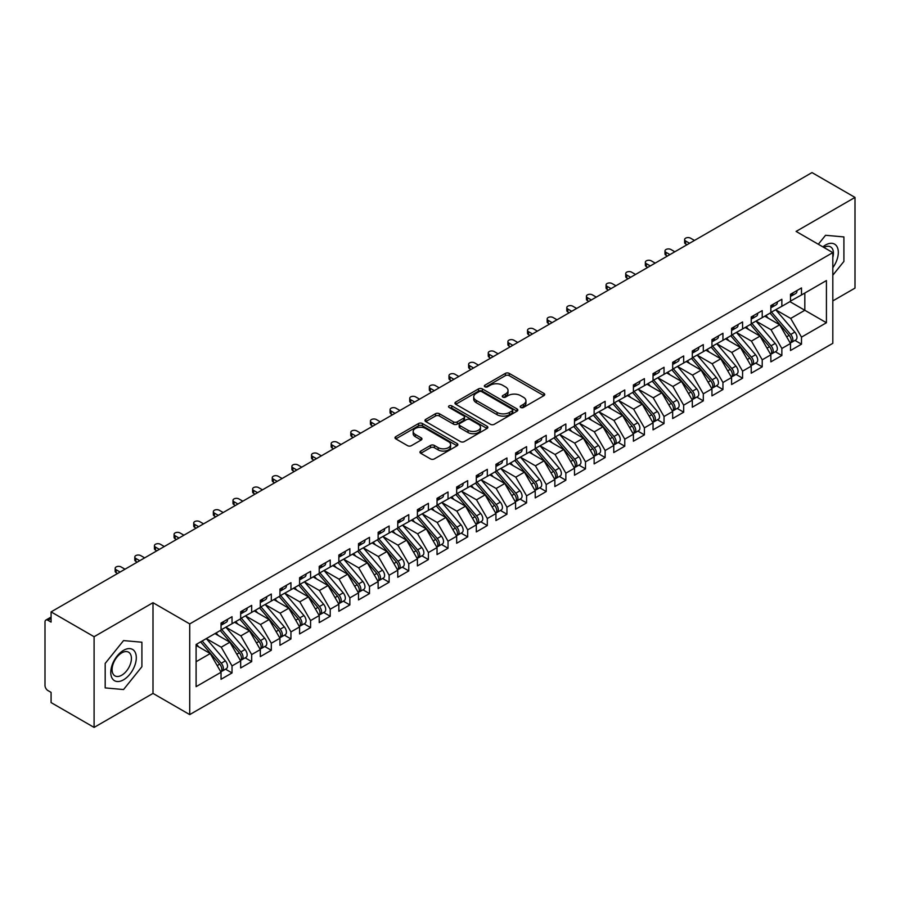 <?xml version="1.0" encoding="UTF-8"?>
<svg xmlns="http://www.w3.org/2000/svg" width="900" height="900" viewBox="0 0 900 900"><rect width="100%" height="100%" fill="white"/><g stroke="black" fill="none" stroke-linecap="round" stroke-linejoin="round"><path stroke-width="1.35" d="M520.751 407.464A1.912 1.103 0 0 0 523.44 407.464L543.926 395.64A2.723 1.575 0 0 0 544.725 394.526A2.723 1.575 0 0 0 543.926 393.412L509.231 373.387A2.723 1.575 0 0 0 505.373 373.387L484.897 385.211A1.912 1.103 0 0 0 484.335 385.988A1.912 1.103 0 0 0 484.897 386.764A1.912 1.103 0 0 0 487.598 386.764L490.241 385.234A8.719 5.04 0 0 1 502.582 385.234L505.474 386.899A8.719 5.04 0 0 1 508.027 390.465A8.719 5.04 0 0 1 505.474 394.02L502.819 395.55A1.912 1.103 0 0 0 502.267 396.338A1.912 1.103 0 0 0 502.819 397.114A1.912 1.103 0 0 0 505.519 397.114L508.174 395.584A8.719 5.04 0 0 1 520.504 395.584L523.395 397.249A8.719 5.04 0 0 1 525.949 400.815A8.719 5.04 0 0 1 523.395 404.37L520.751 405.9A1.912 1.103 0 0 0 520.189 406.688A1.912 1.103 0 0 0 520.751 407.464L520.751 405.9M420.761 451.058A2.723 1.575 0 0 0 419.963 452.171A2.723 1.575 0 0 0 420.761 453.285L430.493 458.899A2.723 1.575 0 0 0 434.351 458.899L457.088 445.77A2.723 1.575 0 0 0 457.886 444.656A2.723 1.575 0 0 0 457.088 443.543L422.404 423.517A2.723 1.575 0 0 0 418.545 423.517L395.798 436.646A2.723 1.575 0 0 0 394.999 437.76A2.723 1.575 0 0 0 395.798 438.874L407.554 445.657A2.723 1.575 0 0 0 411.412 445.657L421.144 440.044A2.723 1.575 0 0 0 421.942 438.93A2.723 1.575 0 0 0 421.144 437.816L415.316 434.452A7.29 4.208 0 0 1 413.179 431.471A7.29 4.208 0 0 1 417.679 427.579A7.29 4.208 0 0 1 425.632 428.49L448.47 441.675A7.29 4.208 0 0 1 450.608 444.656A7.29 4.208 0 0 1 446.096 448.549A7.29 4.208 0 0 1 438.154 447.637L434.351 445.433A2.723 1.575 0 0 0 430.493 445.433L420.761 451.058L420.761 453.285M832.815 300.915L855 288.113L855 197.415L811.991 172.586L51.086 611.887L51.086 622.091L47.947 620.28A4.163 2.408 -120 0 0 45.866 620.077A4.163 2.408 -120 0 0 45 621.979L45 685.474A4.163 2.408 -120 0 0 47.947 690.57L51.086 692.381L51.086 702.585L94.095 727.414L153 693.405L189.72 714.6L189.72 623.914L153 602.707L94.095 636.716L51.086 611.887M855 197.415L796.095 231.424L832.815 252.619L189.72 623.914M490.433 424.294A2.723 1.575 0 0 0 494.291 424.294L517.039 411.165A2.723 1.575 0 0 0 517.837 410.051A2.723 1.575 0 0 0 517.039 408.938L482.344 388.901A2.723 1.575 0 0 0 478.485 388.901L455.749 402.041A2.723 1.575 0 0 0 454.95 403.155A2.723 1.575 0 0 0 455.749 404.257L490.433 424.294M449.854 407.88A1.912 1.103 0 0 1 451.789 408.139L451.789 405.877L487.069 426.24A2.723 1.575 0 0 1 487.868 427.354A2.723 1.575 0 0 1 487.069 428.468L464.321 441.596A2.723 1.575 0 0 1 460.463 441.596L425.767 421.571L425.767 419.344A2.723 1.575 0 0 0 424.969 420.457A2.723 1.575 0 0 0 425.767 421.571M425.767 419.344L435.51 413.719A2.723 1.575 0 0 1 439.358 413.719L453.431 421.841A2.723 1.575 0 0 0 457.29 421.841L463.748 418.118A2.723 1.575 0 0 0 464.535 417.004A2.723 1.575 0 0 0 463.748 415.89L449.089 407.43A1.912 1.103 0 0 1 448.537 406.654A1.912 1.103 0 0 1 449.707 405.641A1.912 1.103 0 0 1 451.789 405.877M189.72 714.6L832.815 343.316L832.815 252.619M789.908 301.657L826.425 322.74L826.425 280.564L801.495 294.964L801.495 287.933L790.492 294.289L790.492 301.32L781.852 306.304L781.852 299.272L770.861 305.629L770.861 312.649L762.221 317.644L762.221 310.613L751.219 316.957L751.219 323.989L742.579 328.973L742.579 321.952L731.587 328.298L731.587 335.329L722.947 340.312L722.947 333.281L711.945 339.637L711.945 346.669L703.305 351.652L703.305 344.621L692.314 350.966L692.314 357.998L683.674 362.993L683.674 355.961L672.671 362.306L672.671 369.338L664.031 374.321L664.031 367.301L653.04 373.646L653.04 380.678L644.4 385.661L644.4 378.63L633.409 384.986L633.409 392.006L624.769 397.001L624.769 389.97L613.766 396.315L613.766 403.346L605.126 408.341L605.126 401.31L594.135 407.655L594.135 414.686L585.495 419.67L585.495 412.639L574.493 418.995L574.493 426.026L565.852 431.01L565.852 423.979L554.861 430.335L554.861 437.355L546.221 442.35L546.221 435.319L535.219 441.664L535.219 448.695L526.579 453.679L526.579 446.659L515.587 453.004L515.587 460.035L506.947 465.019L506.947 457.988L495.945 464.344L495.945 471.375L487.305 476.359L487.305 469.327L476.314 475.673L476.314 482.704L467.674 487.699L467.674 480.668L456.671 487.012L456.671 494.044L448.031 499.027L448.031 492.007L437.04 498.353L437.04 505.384L428.4 510.368L428.4 503.336L417.409 509.692L417.409 516.712L408.769 521.707L408.769 514.676L397.766 521.021L397.766 528.053L389.126 533.048L389.126 526.016L378.135 532.361L378.135 539.392L369.495 544.376L369.495 537.356L358.493 543.701L358.493 550.733L349.853 555.716L349.853 548.685L338.861 555.041L338.861 562.061L330.221 567.056L330.221 560.025L319.219 566.37L319.219 573.401L310.579 578.396L310.579 571.365L299.588 577.71L299.588 584.741L290.947 589.725L290.947 582.694L279.945 589.05L279.945 596.081L271.305 601.065L271.305 594.034L260.314 600.379L260.314 607.41L251.674 612.405L251.674 605.374L240.671 611.719L240.671 618.75L232.031 623.734L232.031 616.714L221.04 623.059L221.04 630.09L196.099 644.49L196.099 686.655L221.04 672.266L210.24 653.558L196.099 645.39M826.425 322.74L801.495 337.14L790.695 318.431L775.766 309.814L794.835 332.089L790.706 334.463A5.558 3.206 60 0 1 792.855 339.739A5.558 3.206 60 0 1 791.696 342.281A5.558 3.206 60 0 1 790.796 342.54M794.959 340.402L801.495 344.171L801.495 337.14M801.495 344.171L790.492 350.516L790.492 343.485L781.852 348.48L771.053 329.771L756.135 321.154M775.327 351.743L781.852 355.511L781.852 348.48M781.852 355.511L770.861 361.856L770.861 354.825L762.221 359.82L751.421 341.111L736.492 332.494L755.561 354.757L751.433 357.142A5.558 3.206 60 0 1 753.581 362.419A5.558 3.206 60 0 1 752.423 364.961A5.558 3.206 60 0 1 751.534 365.22M755.696 363.071L762.221 366.84L762.221 359.82M762.221 366.84L751.219 373.196L751.219 366.165L742.579 371.149L731.779 352.451L716.861 343.834L735.919 366.098L731.801 368.471A5.558 3.206 60 0 1 733.939 373.759A5.558 3.206 60 0 1 732.791 376.301A5.558 3.206 60 0 1 731.891 376.549M736.054 374.411L742.579 378.18L742.579 371.149M742.579 378.18L731.587 384.525L731.587 377.505L722.947 382.489L712.148 363.78L697.219 355.162L716.288 377.438L712.159 379.811A5.558 3.206 60 0 1 714.308 385.088A5.558 3.206 60 0 1 713.16 387.63A5.558 3.206 60 0 1 712.26 387.889M716.423 385.751L722.947 389.52L722.947 382.489M722.947 389.52L711.945 395.865L711.945 388.834L703.305 393.829L692.505 375.12L677.587 366.502L696.645 388.766L692.528 391.151A5.558 3.206 60 0 1 694.665 396.428A5.558 3.206 60 0 1 693.518 398.97A5.558 3.206 60 0 1 692.617 399.229M696.78 397.091L703.305 400.86L703.305 393.829M703.305 400.86L692.314 407.205L692.314 400.174L683.674 405.157L672.874 386.46L657.945 377.843M677.149 408.42L683.674 412.189L683.674 405.157M683.674 412.189L672.671 418.545L672.671 411.514L664.031 416.498L653.231 397.789L638.314 389.183M657.506 419.76L664.031 423.529L664.031 416.498M664.031 423.529L653.04 429.874L653.04 422.854L644.4 427.838L633.6 409.129L618.671 400.511M637.875 431.1L644.4 434.869L644.4 427.838M644.4 434.869L633.409 441.214L633.409 434.183L624.769 439.178L613.969 420.469L599.04 411.851M618.232 442.44L624.769 446.197L624.769 439.178M624.769 446.197L613.766 452.554L613.766 445.522L605.126 450.506L594.326 431.809L579.409 423.191M598.601 453.769L605.126 457.537L605.126 450.506M605.126 457.537L594.135 463.894L594.135 456.863L585.495 461.846L574.695 443.137L559.766 434.52L578.835 456.795L574.706 459.169A5.558 3.206 60 0 1 576.855 464.445A5.558 3.206 60 0 1 575.696 466.988A5.558 3.206 60 0 1 574.796 467.246M578.959 465.109L585.495 468.877L585.495 461.846M585.495 468.877L574.493 475.223L574.493 468.191L565.852 473.186L555.053 454.478L540.135 445.86M559.327 476.449L565.852 480.218L565.852 473.186M565.852 480.218L554.861 486.562L554.861 479.531L546.221 484.526L535.421 465.817L520.493 457.2L539.561 479.464L535.433 481.849A5.558 3.206 60 0 1 537.581 487.125A5.558 3.206 60 0 1 536.423 489.668A5.558 3.206 60 0 1 535.534 489.926M539.696 487.777L546.221 491.546L546.221 484.526M546.221 491.546L535.219 497.902L535.219 490.871L526.579 495.855L515.779 477.157L500.861 468.54L519.919 490.804L515.801 493.178A5.558 3.206 60 0 1 517.939 498.465A5.558 3.206 60 0 1 516.791 501.007A5.558 3.206 60 0 1 515.891 501.255M520.054 499.118L526.579 502.886L526.579 495.855M526.579 502.886L515.587 509.231L515.587 502.211L506.947 507.195L496.147 488.486L481.219 479.869L500.287 502.144L496.159 504.517A5.558 3.206 60 0 1 498.308 509.794A5.558 3.206 60 0 1 497.16 512.336A5.558 3.206 60 0 1 496.26 512.595M500.423 510.457L506.947 514.226L506.947 507.195M506.947 514.226L495.945 520.571L495.945 513.54L487.305 518.535L476.505 499.826L461.588 491.209L480.645 513.472L476.527 515.858A5.558 3.206 60 0 1 478.665 521.134A5.558 3.206 60 0 1 477.517 523.676A5.558 3.206 60 0 1 476.618 523.935M480.78 521.798L487.305 525.566L487.305 518.535M487.305 525.566L476.314 531.911L476.314 524.88L467.674 529.864L456.874 511.166L441.945 502.549M461.149 533.126L467.674 536.895L467.674 529.864M467.674 536.895L456.671 543.251L456.671 536.22L448.031 541.204L437.231 522.495L422.314 513.889M441.506 544.466L448.031 548.235L448.031 541.204M448.031 548.235L437.04 554.58L437.04 547.56L428.4 552.544L417.6 533.835L402.671 525.217M421.875 555.806L428.4 559.575L428.4 552.544M428.4 559.575L417.409 565.92L417.409 558.889L408.769 563.884L397.969 545.175L383.04 536.558M402.233 567.146L408.769 570.904L408.769 563.884M408.769 570.904L397.766 577.26L397.766 570.229L389.126 575.212L378.326 556.515L363.409 547.898M382.601 578.475L389.126 582.244L389.126 575.212M389.126 582.244L378.135 588.6L378.135 581.569L369.495 586.553L358.695 567.844L343.766 559.226L362.835 581.501L358.706 583.875A5.558 3.206 60 0 1 360.855 589.151A5.558 3.206 60 0 1 359.696 591.694A5.558 3.206 60 0 1 358.796 591.952M362.959 589.815L369.495 593.584L369.495 586.553M369.495 593.584L358.493 599.929L358.493 592.898L349.853 597.893L339.053 579.184L324.135 570.566M343.327 601.155L349.853 604.924L349.853 597.893M349.853 604.924L338.861 611.269L338.861 604.238L330.221 609.232L319.421 590.524L304.493 581.906L323.561 604.17L319.433 606.555A5.558 3.206 60 0 1 321.581 611.831A5.558 3.206 60 0 1 320.423 614.374A5.558 3.206 60 0 1 319.534 614.633M323.696 612.484L330.221 616.252L330.221 609.232M330.221 616.252L319.219 622.609L319.219 615.577L310.579 620.561L299.779 601.864L284.861 593.246L303.919 615.51L299.801 617.884A5.558 3.206 60 0 1 301.939 623.171A5.558 3.206 60 0 1 300.791 625.714A5.558 3.206 60 0 1 299.891 625.972M304.054 623.824L310.579 627.592L310.579 620.561M310.579 627.592L299.588 633.938L299.588 626.918L290.947 631.901L280.148 613.192L265.219 604.575L284.287 626.85L280.159 629.224A5.558 3.206 60 0 1 282.308 634.5A5.558 3.206 60 0 1 281.16 637.043A5.558 3.206 60 0 1 280.26 637.301M284.423 635.164L290.947 638.933L290.947 631.901M290.947 638.933L279.945 645.278L279.945 638.246L271.305 643.241L260.505 624.533L245.588 615.915L264.645 638.179L260.528 640.564A5.558 3.206 60 0 1 262.665 645.84A5.558 3.206 60 0 1 261.517 648.383A5.558 3.206 60 0 1 260.618 648.641M264.78 646.504L271.305 650.273L271.305 643.241M271.305 650.273L260.314 656.617L260.314 649.586L251.674 654.57L240.874 635.873L225.945 627.255M245.149 657.832L251.674 661.601L251.674 654.57M251.674 661.601L240.671 667.957L240.671 660.926L232.031 665.91L221.231 647.201L206.314 638.595M225.506 669.173L232.031 672.941L232.031 665.91M232.031 672.941L221.04 679.286L221.04 672.266M221.04 629.865L232.031 623.734M196.099 661.714L210.24 653.558M240.671 618.525L251.674 612.405M221.231 647.201L229.871 642.217L214.954 633.6M240.671 660.926L229.871 642.217M260.314 607.185L271.305 601.065M240.874 635.873L249.514 630.877L234.585 622.26M260.314 649.586L249.514 630.877M279.945 595.845L290.947 589.725M260.505 624.533L269.145 619.549L254.227 610.931M279.945 638.246L269.145 619.549M299.588 584.516L310.579 578.396M280.148 613.192L288.787 608.209L273.859 599.591M299.588 626.918L288.787 608.209M319.219 573.176L330.221 567.056M299.779 601.864L308.419 596.869L293.501 588.251M319.219 615.577L308.419 596.869M338.861 561.836L349.853 555.716M319.421 590.524L328.061 585.529L313.132 576.923M338.861 604.238L328.061 585.529M358.493 550.507L369.495 544.376M339.053 579.184L347.692 574.2L332.775 565.582M358.493 592.898L347.692 574.2M378.135 539.168L389.126 533.048M358.695 567.844L367.335 562.86L352.406 554.243M378.135 581.569L367.335 562.86M397.766 527.827L408.769 521.707M378.326 556.515L386.966 551.52L372.049 542.903M397.766 570.229L386.966 551.52M417.409 516.488L428.4 510.368M397.969 545.175L406.609 540.18L391.68 531.574M417.409 558.889L406.609 540.18M437.04 505.159L448.031 499.027M417.6 533.835L426.24 528.851L411.311 520.234M437.04 547.56L426.24 528.851M456.671 493.819L467.674 487.699M437.231 522.495L445.871 517.511L430.954 508.894M456.671 536.22L445.871 517.511M476.314 482.479L487.305 476.359M456.874 511.166L465.514 506.171L450.585 497.554M476.314 524.88L465.514 506.171M495.945 471.139L506.947 465.019M476.505 499.826L485.145 494.843L470.228 486.225M495.945 513.54L485.145 494.843M515.587 459.81L526.579 453.679M496.147 488.486L504.787 483.502L489.859 474.885M515.587 502.211L504.787 483.502M535.219 448.47L546.221 442.35M515.779 477.157L524.419 472.162L509.501 463.545M535.219 490.871L524.419 472.162M554.861 437.13L565.852 431.01M535.421 465.817L544.061 460.822L529.132 452.205M554.861 479.531L544.061 460.822M574.493 425.79L585.495 419.67M555.053 454.478L563.692 449.494L548.775 440.876M574.493 468.191L563.692 449.494M594.135 414.461L605.126 408.341M574.695 443.137L583.335 438.154L568.406 429.536M594.135 456.863L583.335 438.154M613.766 403.121L624.769 397.001M594.326 431.809L602.966 426.814L588.049 418.196M613.766 445.522L602.966 426.814M633.409 391.781L644.4 385.661M613.969 420.469L622.609 415.474L607.68 406.868M633.409 434.183L622.609 415.474M653.04 380.452L664.031 374.321M633.6 409.129L642.24 404.145L627.311 395.527M653.04 422.854L642.24 404.145M672.671 369.113L683.674 362.993M653.231 397.789L661.871 392.805L646.954 384.188M672.671 411.514L661.871 392.805M692.314 357.772L703.305 351.652M672.874 386.46L681.514 381.465L666.585 372.848M692.314 400.174L681.514 381.465M711.945 346.433L722.947 340.312M692.505 375.12L701.145 370.136L686.227 361.519M711.945 388.834L701.145 370.136M731.587 335.104L742.579 328.973M712.148 363.78L720.788 358.796L705.859 350.179M731.587 377.505L720.788 358.796M751.219 323.764L762.221 317.644M731.779 352.451L740.419 347.456L725.501 338.839M751.219 366.165L740.419 347.456M770.861 312.424L781.852 306.304M751.421 341.111L760.061 336.116L745.133 327.499M770.861 354.825L760.061 336.116M790.492 301.084L801.495 294.964M790.695 318.431L804.825 310.275L804.825 293.04L826.425 280.564M771.053 329.771L779.692 324.787L764.775 316.17M790.492 343.485L779.692 324.787M94.095 636.716L94.095 727.414M825.548 235.282L818.325 244.26L825.548 235.282L843.908 236.925L825.548 235.282M843.908 261.405L843.908 236.925L843.908 261.405L832.815 275.209L843.908 261.405M153 693.405L153 602.707M141.907 666.697L141.907 642.217L123.547 640.586L105.188 663.424L105.188 687.904L123.547 689.546L141.907 666.697L123.547 689.546L105.188 687.904L105.188 663.424L123.547 640.586L141.907 642.217L141.907 666.697M521.505 407.734L523.395 406.642A8.719 5.04 0 0 0 525.949 403.076L525.949 400.815M508.027 390.465L508.027 392.726A8.719 5.04 0 0 1 505.474 396.293L503.584 397.384M543.892 395.662L509.231 375.649A2.723 1.575 0 0 0 505.373 375.649L485.662 387.034M517.005 411.188L482.344 391.174A2.723 1.575 0 0 0 478.485 391.174L455.782 404.28M512.212 410.827A1.912 1.103 0 0 0 512.775 410.051A1.912 1.103 0 0 0 512.212 409.275L481.759 391.691A1.912 1.103 0 0 0 479.07 391.691L476.269 393.3A8.719 5.04 0 0 0 473.715 396.866A8.719 5.04 0 0 0 476.269 400.421L497.081 412.436A8.719 5.04 0 0 0 509.423 412.436L512.212 410.827L512.212 413.1A1.912 1.103 0 0 0 512.775 412.312L512.775 410.051M473.715 396.866L473.715 399.127A8.719 5.04 0 0 0 476.269 402.694L476.269 400.421M512.212 413.1L509.423 414.709A8.719 5.04 0 0 1 497.081 414.709L476.269 402.694M425.812 421.582L435.51 415.991L435.51 413.719M464.535 417.004L464.535 419.276A2.723 1.575 0 0 1 463.748 420.39L457.29 424.114A2.723 1.575 0 0 1 453.431 424.114L439.358 415.991A2.723 1.575 0 0 0 435.51 415.991M451.789 408.139L487.024 428.49M468.034 430.279A7.29 4.208 0 0 0 475.976 431.19A7.29 4.208 0 0 0 480.476 427.298A7.29 4.208 0 0 0 478.339 424.316L470.295 419.67A2.723 1.575 0 0 0 466.436 419.67L459.979 423.405A2.723 1.575 0 0 0 459.18 424.519A2.723 1.575 0 0 0 459.979 425.632L468.034 430.279L468.034 432.54A7.29 4.208 0 0 0 475.976 433.451A7.29 4.208 0 0 0 480.476 429.57L480.476 427.298M459.18 424.519L459.18 426.78A2.723 1.575 0 0 0 459.979 427.894L459.979 425.632M468.034 432.54L459.979 427.894M450.608 444.656L450.608 446.929A7.29 4.208 0 0 1 446.096 450.81A7.29 4.208 0 0 1 438.154 449.899L434.351 447.705A2.723 1.575 0 0 0 430.493 447.705L420.795 453.308M413.179 431.471L413.179 433.733A7.29 4.208 0 0 0 415.316 436.714L415.316 434.452M421.11 440.055L415.316 436.714M457.054 445.793L422.404 425.779A2.723 1.575 0 0 0 418.545 425.779L395.831 438.896M791.696 342.281L795.825 339.907A5.558 3.206 -120 0 0 796.972 337.365A5.558 3.206 -120 0 0 794.835 332.089M770.051 313.121L789.131 335.374A5.558 3.206 60 0 1 791.28 340.65A5.558 3.206 60 0 1 790.268 343.103M768.184 318.139L765.923 315.506M771.615 312.21L790.706 334.463M790.492 296.449A5.558 3.206 -120 0 0 791.28 294.176A5.558 3.206 -120 0 0 791.269 293.839M790.796 296.066A5.558 3.206 -120 0 0 791.696 295.819A5.558 3.206 -120 0 0 792.855 293.276A5.558 3.206 -120 0 0 792.844 292.928M796.961 290.554A5.558 3.206 60 0 1 796.972 290.891A5.558 3.206 60 0 1 795.825 293.434L791.696 295.819M694.474 240.435L690.548 238.174A3.476 2.002 -0 0 0 686.768 237.735A3.476 2.002 -0 0 0 684.619 239.591A3.476 2.002 -0 0 0 685.631 240.998L685.631 243.956A3.476 2.002 180 0 1 684.619 242.539L684.619 239.591M687.015 244.744L685.631 243.956M689.569 243.27L685.631 240.998M751.984 323.55L771.075 345.803A5.558 3.206 60 0 1 773.212 351.079A5.558 3.206 60 0 1 772.065 353.621L776.183 351.248A5.558 3.206 -120 0 0 777.341 348.705A5.558 3.206 -120 0 0 775.192 343.418L756.101 321.165M772.065 353.621A5.558 3.206 60 0 1 771.165 353.88M750.409 324.461L769.5 346.714A5.558 3.206 60 0 1 771.649 351.99A5.558 3.206 60 0 1 770.636 354.442M748.553 329.479L746.291 326.835M752.423 364.961L756.551 362.576A5.558 3.206 -120 0 0 757.699 360.034A5.558 3.206 -120 0 0 755.561 354.757M730.778 335.79L749.857 358.043A5.558 3.206 60 0 1 752.006 363.33A5.558 3.206 60 0 1 750.994 365.771M728.91 340.819L726.649 338.175M732.341 334.89L751.433 357.142M732.791 376.301L736.92 373.916A5.558 3.206 -120 0 0 738.067 371.374A5.558 3.206 -120 0 0 735.919 366.098M711.135 347.13L730.226 369.382A5.558 3.206 60 0 1 732.375 374.659A5.558 3.206 60 0 1 731.363 377.111M709.279 352.147L707.018 349.515M712.71 346.23L731.801 368.471M713.16 387.63L717.278 385.256A5.558 3.206 -120 0 0 718.425 382.714A5.558 3.206 -120 0 0 716.288 377.438M691.504 358.47L710.595 380.723A5.558 3.206 60 0 1 712.732 385.999A5.558 3.206 60 0 1 711.731 388.451M689.636 363.488L687.375 360.844M693.067 357.559L712.159 379.811M770.861 307.777A5.558 3.206 -120 0 0 771.649 305.516A5.558 3.206 -120 0 0 771.637 305.179M771.165 307.406A5.558 3.206 -120 0 0 772.065 307.147A5.558 3.206 -120 0 0 773.212 304.605A5.558 3.206 -120 0 0 773.201 304.267M777.33 301.894A5.558 3.206 60 0 1 777.341 302.231A5.558 3.206 60 0 1 776.183 304.774L772.065 307.147M674.831 251.775L670.905 249.502A3.476 2.002 -0 0 0 667.125 249.075A3.476 2.002 -0 0 0 664.988 250.92A3.476 2.002 -0 0 0 666 252.338L666 255.285A3.476 2.002 180 0 1 664.988 253.868L664.988 250.92M667.373 256.084L666 255.285M669.926 254.61L666 252.338M751.219 319.118A5.558 3.206 -120 0 0 752.006 316.856A5.558 3.206 -120 0 0 751.995 316.507M751.534 318.746A5.558 3.206 -120 0 0 752.423 318.488A5.558 3.206 -120 0 0 753.581 315.945A5.558 3.206 -120 0 0 753.57 315.608M757.688 313.223A5.558 3.206 60 0 1 757.699 313.56A5.558 3.206 60 0 1 756.551 316.103L752.423 318.488M655.2 263.115L651.274 260.843A3.476 2.002 -0 0 0 647.494 260.404A3.476 2.002 -0 0 0 645.345 262.26A3.476 2.002 -0 0 0 646.369 263.678L646.369 266.625A3.476 2.002 180 0 1 645.345 265.207L645.345 262.26M647.741 267.412L646.369 266.625M650.295 265.939L646.369 263.678M731.587 330.457A5.558 3.206 -120 0 0 732.375 328.185A5.558 3.206 -120 0 0 732.364 327.848M731.891 330.086A5.558 3.206 -120 0 0 732.791 329.827A5.558 3.206 -120 0 0 733.939 327.285A5.558 3.206 -120 0 0 733.928 326.947M738.056 324.562A5.558 3.206 60 0 1 738.067 324.9A5.558 3.206 60 0 1 736.92 327.442L732.791 329.827M635.569 274.444L631.631 272.183A3.476 2.002 -0 0 0 627.851 271.744A3.476 2.002 -0 0 0 625.714 273.6A3.476 2.002 -0 0 0 626.726 275.017L626.726 277.965A3.476 2.002 180 0 1 625.714 276.548L625.714 273.6M628.099 278.752L626.726 277.965M630.653 277.279L626.726 275.017M711.945 341.798A5.558 3.206 -120 0 0 712.732 339.525A5.558 3.206 -120 0 0 712.721 339.188M712.26 341.415A5.558 3.206 -120 0 0 713.16 341.156A5.558 3.206 -120 0 0 714.308 338.614A5.558 3.206 -120 0 0 714.296 338.276M718.414 335.902A5.558 3.206 60 0 1 718.425 336.24A5.558 3.206 60 0 1 717.278 338.782L713.16 341.156M615.926 285.784L612 283.511A3.476 2.002 -0 0 0 608.22 283.084A3.476 2.002 -0 0 0 606.071 284.929A3.476 2.002 -0 0 0 607.095 286.346L607.095 289.294A3.476 2.002 180 0 1 606.071 287.876L606.071 284.929M608.467 290.093L607.095 289.294M611.021 288.619L607.095 286.346M832.815 267.694A18.045 10.418 120 0 0 837.731 248.333A18.045 10.418 120 0 0 825.548 245.025A18.045 10.418 120 0 0 822.881 246.893M832.815 257.4A13.669 7.886 120 0 0 830.587 246.893A13.669 7.886 120 0 0 823.916 247.489M123.547 679.804A18.045 10.418 120 0 0 136.305 657.697A18.045 10.418 120 0 0 123.547 650.329A18.045 10.418 120 0 0 110.779 672.435A18.045 10.418 120 0 0 123.547 679.804M121.759 675.191A13.669 7.886 120 0 0 130.68 663.143A13.669 7.886 120 0 0 128.588 652.196A13.669 7.886 120 0 0 121.759 652.871A13.669 7.886 120 0 0 112.826 664.909A13.669 7.886 120 0 0 114.919 675.866A13.669 7.886 120 0 0 121.759 675.191M693.518 398.97L697.646 396.585A5.558 3.206 -120 0 0 698.794 394.043A5.558 3.206 -120 0 0 696.645 388.766M671.861 369.81L690.952 392.051A5.558 3.206 60 0 1 693.101 397.339A5.558 3.206 60 0 1 692.089 399.791M670.005 374.827L667.744 372.184M673.436 368.899L692.528 391.151M692.314 353.126A5.558 3.206 -120 0 0 693.101 350.865A5.558 3.206 -120 0 0 693.09 350.527M692.617 352.755A5.558 3.206 -120 0 0 693.518 352.496A5.558 3.206 -120 0 0 694.665 349.954A5.558 3.206 -120 0 0 694.654 349.616M698.783 347.231A5.558 3.206 60 0 1 698.794 347.58A5.558 3.206 60 0 1 697.646 350.123L693.518 352.496M596.295 297.124L592.369 294.851A3.476 2.002 -0 0 0 588.577 294.424A3.476 2.002 -0 0 0 586.44 296.269A3.476 2.002 -0 0 0 587.452 297.686L587.452 300.634A3.476 2.002 180 0 1 586.44 299.216L586.44 296.269M588.825 301.433L587.452 300.634M591.379 299.959L587.452 297.686M653.805 380.239L672.885 402.491A5.558 3.206 60 0 1 675.034 407.767A5.558 3.206 60 0 1 673.886 410.31L678.004 407.925A5.558 3.206 -120 0 0 679.151 405.382A5.558 3.206 -120 0 0 677.014 400.106L657.923 377.854M673.886 410.31A5.558 3.206 60 0 1 672.986 410.569M652.23 381.139L671.321 403.391A5.558 3.206 60 0 1 673.459 408.668A5.558 3.206 60 0 1 672.457 411.12M650.374 386.156L648.101 383.524M634.163 391.567L653.254 413.82A5.558 3.206 60 0 1 655.391 419.108A5.558 3.206 60 0 1 654.244 421.65L658.373 419.265A5.558 3.206 -120 0 0 659.52 416.723A5.558 3.206 -120 0 0 657.371 411.446L638.291 389.194M654.244 421.65A5.558 3.206 60 0 1 653.344 421.897M632.587 392.479L651.679 414.731A5.558 3.206 60 0 1 653.827 420.007A5.558 3.206 60 0 1 652.815 422.46M630.731 397.496L628.47 394.864M614.531 402.907L633.611 425.16A5.558 3.206 60 0 1 635.76 430.436A5.558 3.206 60 0 1 634.613 432.979L638.73 430.605A5.558 3.206 -120 0 0 639.889 428.062A5.558 3.206 -120 0 0 637.74 422.775L618.649 400.534M634.613 432.979A5.558 3.206 60 0 1 633.712 433.238M612.956 403.819L632.048 426.071A5.558 3.206 60 0 1 634.185 431.348A5.558 3.206 60 0 1 633.184 433.8M611.1 408.836L608.827 406.192M594.889 414.248L613.98 436.5A5.558 3.206 60 0 1 616.129 441.776A5.558 3.206 60 0 1 614.97 444.319L619.099 441.934A5.558 3.206 -120 0 0 620.246 439.391A5.558 3.206 -120 0 0 618.097 434.115L599.018 411.863M614.97 444.319A5.558 3.206 60 0 1 614.07 444.577M593.325 415.159L612.405 437.4A5.558 3.206 60 0 1 614.554 442.688A5.558 3.206 60 0 1 613.541 445.14M591.457 420.176L589.196 417.532M672.671 364.466A5.558 3.206 -120 0 0 673.459 362.205A5.558 3.206 -120 0 0 673.447 361.856M672.986 364.095A5.558 3.206 -120 0 0 673.886 363.836A5.558 3.206 -120 0 0 675.034 361.294A5.558 3.206 -120 0 0 675.023 360.956M679.151 358.571A5.558 3.206 60 0 1 679.151 358.909A5.558 3.206 60 0 1 678.004 361.451L673.886 363.836M576.653 308.452L572.726 306.191A3.476 2.002 -0 0 0 568.946 305.752A3.476 2.002 -0 0 0 566.798 307.609A3.476 2.002 -0 0 0 567.821 309.026L567.821 311.974A3.476 2.002 180 0 1 566.798 310.556L566.798 307.609M569.194 312.761L567.821 311.974M571.748 311.287L567.821 309.026M653.04 375.806A5.558 3.206 -120 0 0 653.827 373.534A5.558 3.206 -120 0 0 653.816 373.196M653.344 375.435A5.558 3.206 -120 0 0 654.244 375.176A5.558 3.206 -120 0 0 655.391 372.634A5.558 3.206 -120 0 0 655.391 372.296M659.509 369.911A5.558 3.206 60 0 1 659.52 370.249A5.558 3.206 60 0 1 658.373 372.791L654.244 375.176M557.021 319.793L553.095 317.531A3.476 2.002 -0 0 0 549.304 317.093A3.476 2.002 -0 0 0 547.166 318.949A3.476 2.002 -0 0 0 548.179 320.366L548.179 323.314A3.476 2.002 180 0 1 547.166 321.896L547.166 318.949M549.551 324.101L548.179 323.314M552.105 322.627L548.179 320.366M633.409 387.146A5.558 3.206 -120 0 0 634.185 384.874A5.558 3.206 -120 0 0 634.174 384.536M633.712 386.764A5.558 3.206 -120 0 0 634.613 386.505A5.558 3.206 -120 0 0 635.76 383.963A5.558 3.206 -120 0 0 635.749 383.625M639.877 381.251A5.558 3.206 60 0 1 639.889 381.589A5.558 3.206 60 0 1 638.73 384.131L634.613 386.505M537.379 331.132L533.452 328.86A3.476 2.002 -0 0 0 529.673 328.433A3.476 2.002 -0 0 0 527.524 330.277A3.476 2.002 -0 0 0 528.548 331.695L528.548 334.642A3.476 2.002 180 0 1 527.524 333.225L527.524 330.277M529.92 335.441L528.548 334.642M532.474 333.968L528.548 331.695M613.766 398.475A5.558 3.206 -120 0 0 614.554 396.214A5.558 3.206 -120 0 0 614.543 395.876M614.07 398.104A5.558 3.206 -120 0 0 614.97 397.845A5.558 3.206 -120 0 0 616.129 395.303A5.558 3.206 -120 0 0 616.117 394.965M620.235 392.58A5.558 3.206 60 0 1 620.246 392.918A5.558 3.206 60 0 1 619.099 395.46L614.97 397.845M517.748 342.473L513.821 340.2A3.476 2.002 -0 0 0 510.03 339.772A3.476 2.002 -0 0 0 507.892 341.618A3.476 2.002 -0 0 0 508.905 343.035L508.905 345.983A3.476 2.002 180 0 1 507.892 344.565L507.892 341.618M510.289 346.781L508.905 345.983M512.831 345.308L508.905 343.035M575.257 425.588L594.337 447.84A5.558 3.206 60 0 1 596.486 453.116A5.558 3.206 60 0 1 595.339 455.659L599.456 453.274A5.558 3.206 -120 0 0 600.615 450.731A5.558 3.206 -120 0 0 598.466 445.455L579.375 423.202M595.339 455.659A5.558 3.206 60 0 1 594.439 455.918M573.683 426.488L592.774 448.74A5.558 3.206 60 0 1 594.911 454.016A5.558 3.206 60 0 1 593.91 456.469M571.826 431.505L569.565 428.873M575.696 466.988L579.825 464.614A5.558 3.206 -120 0 0 580.972 462.071A5.558 3.206 -120 0 0 578.835 456.795M554.051 437.827L573.131 460.08A5.558 3.206 60 0 1 575.28 465.356A5.558 3.206 60 0 1 574.267 467.809M552.184 442.845L549.923 440.213M555.615 436.916L574.706 459.169M535.984 448.256L555.075 470.509A5.558 3.206 60 0 1 557.212 475.785A5.558 3.206 60 0 1 556.065 478.327L560.183 475.954A5.558 3.206 -120 0 0 561.341 473.411A5.558 3.206 -120 0 0 559.192 468.124L540.101 445.871M556.065 478.327A5.558 3.206 60 0 1 555.165 478.586M534.409 449.168L553.5 471.42A5.558 3.206 60 0 1 555.649 476.696A5.558 3.206 60 0 1 554.636 479.149M532.553 454.185L530.291 451.541M536.423 489.668L540.551 487.282A5.558 3.206 -120 0 0 541.699 484.74A5.558 3.206 -120 0 0 539.561 479.464M514.778 460.496L533.858 482.749A5.558 3.206 60 0 1 536.006 488.036A5.558 3.206 60 0 1 534.994 490.478M512.91 465.525L510.649 462.881M516.341 459.596L535.433 481.849M516.791 501.007L520.92 498.623A5.558 3.206 -120 0 0 522.067 496.08A5.558 3.206 -120 0 0 519.919 490.804M495.135 471.836L514.226 494.089A5.558 3.206 60 0 1 516.375 499.365A5.558 3.206 60 0 1 515.363 501.817M493.279 476.854L491.017 474.221M496.71 470.936L515.801 493.178M594.135 409.815A5.558 3.206 -120 0 0 594.911 407.543A5.558 3.206 -120 0 0 594.911 407.205M594.439 409.444A5.558 3.206 -120 0 0 595.339 409.185A5.558 3.206 -120 0 0 596.486 406.642A5.558 3.206 -120 0 0 596.475 406.305M600.604 403.92A5.558 3.206 60 0 1 600.615 404.257A5.558 3.206 60 0 1 599.456 406.8L595.339 409.185M498.105 353.801L494.179 351.54A3.476 2.002 -0 0 0 490.399 351.101A3.476 2.002 -0 0 0 488.261 352.957A3.476 2.002 -0 0 0 489.274 354.375L489.274 357.322A3.476 2.002 180 0 1 488.261 355.905L488.261 352.957M490.646 358.11L489.274 357.322M493.2 356.636L489.274 354.375M574.493 421.155A5.558 3.206 -120 0 0 575.28 418.882A5.558 3.206 -120 0 0 575.269 418.545M574.796 420.772A5.558 3.206 -120 0 0 575.696 420.525A5.558 3.206 -120 0 0 576.855 417.983A5.558 3.206 -120 0 0 576.844 417.634M580.961 415.26A5.558 3.206 60 0 1 580.972 415.598A5.558 3.206 60 0 1 579.825 418.14L575.696 420.525M478.474 365.141L474.548 362.88A3.476 2.002 -0 0 0 470.767 362.441A3.476 2.002 -0 0 0 468.619 364.298A3.476 2.002 -0 0 0 469.631 365.715L469.631 368.662A3.476 2.002 180 0 1 468.619 367.245L468.619 364.298M471.015 369.45L469.631 368.662M473.569 367.976L469.631 365.715M554.861 432.484A5.558 3.206 -120 0 0 555.649 430.223A5.558 3.206 -120 0 0 555.637 429.885M555.165 432.113A5.558 3.206 -120 0 0 556.065 431.854A5.558 3.206 -120 0 0 557.212 429.311A5.558 3.206 -120 0 0 557.201 428.974M561.33 426.6A5.558 3.206 60 0 1 561.341 426.938A5.558 3.206 60 0 1 560.183 429.48L556.065 431.854M458.831 376.481L454.905 374.209A3.476 2.002 -0 0 0 451.125 373.781A3.476 2.002 -0 0 0 448.988 375.626A3.476 2.002 -0 0 0 450 377.044L450 379.991A3.476 2.002 180 0 1 448.988 378.574L448.988 375.626M451.373 380.79L450 379.991M453.926 379.316L450 377.044M535.219 443.824A5.558 3.206 -120 0 0 536.006 441.562A5.558 3.206 -120 0 0 535.995 441.225M535.534 443.452A5.558 3.206 -120 0 0 536.423 443.194A5.558 3.206 -120 0 0 537.581 440.651A5.558 3.206 -120 0 0 537.57 440.314M541.688 437.929A5.558 3.206 60 0 1 541.699 438.266A5.558 3.206 60 0 1 540.551 440.809L536.423 443.194M439.2 387.821L435.274 385.549A3.476 2.002 -0 0 0 431.494 385.11A3.476 2.002 -0 0 0 429.345 386.966A3.476 2.002 -0 0 0 430.369 388.384L430.369 391.331A3.476 2.002 180 0 1 429.345 389.914L429.345 386.966M431.741 392.13L430.369 391.331M434.295 390.645L430.369 388.384M515.587 455.164A5.558 3.206 -120 0 0 516.375 452.891A5.558 3.206 -120 0 0 516.364 452.554M515.891 454.793A5.558 3.206 -120 0 0 516.791 454.534A5.558 3.206 -120 0 0 517.939 451.991A5.558 3.206 -120 0 0 517.928 451.654M522.056 449.269A5.558 3.206 60 0 1 522.067 449.606A5.558 3.206 60 0 1 520.92 452.149L516.791 454.534M419.569 399.15L415.631 396.889A3.476 2.002 -0 0 0 411.851 396.45A3.476 2.002 -0 0 0 409.714 398.306A3.476 2.002 -0 0 0 410.726 399.724L410.726 402.671A3.476 2.002 180 0 1 409.714 401.254L409.714 398.306M412.099 403.459L410.726 402.671M414.652 401.985L410.726 399.724M497.16 512.336L501.277 509.963A5.558 3.206 -120 0 0 502.425 507.42A5.558 3.206 -120 0 0 500.287 502.144M475.504 483.176L494.595 505.429A5.558 3.206 60 0 1 496.733 510.705A5.558 3.206 60 0 1 495.731 513.158M473.636 488.194L471.375 485.561M477.067 482.265L496.159 504.517M495.945 466.504A5.558 3.206 -120 0 0 496.733 464.231A5.558 3.206 -120 0 0 496.721 463.894M496.26 466.121A5.558 3.206 -120 0 0 497.16 465.863A5.558 3.206 -120 0 0 498.308 463.32A5.558 3.206 -120 0 0 498.296 462.983M502.414 460.609A5.558 3.206 60 0 1 502.425 460.946A5.558 3.206 60 0 1 501.277 463.489L497.16 465.863M399.926 410.49L396 408.218A3.476 2.002 -0 0 0 392.22 407.79A3.476 2.002 -0 0 0 390.071 409.635A3.476 2.002 -0 0 0 391.095 411.053L391.095 414A3.476 2.002 180 0 1 390.071 412.582L390.071 409.635M392.468 414.799L391.095 414M395.021 413.325L391.095 411.053M477.517 523.676L481.646 521.291A5.558 3.206 -120 0 0 482.794 518.749A5.558 3.206 -120 0 0 480.645 513.472M455.861 494.516L474.952 516.769A5.558 3.206 60 0 1 477.101 522.045A5.558 3.206 60 0 1 476.089 524.498M454.005 499.534L451.744 496.89M457.436 493.605L476.527 515.858M476.314 477.832A5.558 3.206 -120 0 0 477.101 475.571A5.558 3.206 -120 0 0 477.09 475.234M476.618 477.461A5.558 3.206 -120 0 0 477.517 477.202A5.558 3.206 -120 0 0 478.665 474.66A5.558 3.206 -120 0 0 478.654 474.322M482.782 471.938A5.558 3.206 60 0 1 482.794 472.286A5.558 3.206 60 0 1 481.646 474.829L477.517 477.202M380.295 421.83L376.369 419.558A3.476 2.002 -0 0 0 372.577 419.13A3.476 2.002 -0 0 0 370.44 420.975A3.476 2.002 -0 0 0 371.452 422.392L371.452 425.34A3.476 2.002 180 0 1 370.44 423.923L370.44 420.975M372.825 426.139L371.452 425.34M375.379 424.665L371.452 422.392M437.805 504.945L456.885 527.197A5.558 3.206 60 0 1 459.034 532.474A5.558 3.206 60 0 1 457.886 535.016L462.004 532.631A5.558 3.206 -120 0 0 463.151 530.089A5.558 3.206 -120 0 0 461.014 524.812L441.923 502.56M457.886 535.016A5.558 3.206 60 0 1 456.986 535.275M436.23 505.845L455.321 528.097A5.558 3.206 60 0 1 457.459 533.374A5.558 3.206 60 0 1 456.457 535.826M434.374 510.863L432.101 508.23M456.671 489.173A5.558 3.206 -120 0 0 457.459 486.911A5.558 3.206 -120 0 0 457.447 486.562M456.986 488.801A5.558 3.206 -120 0 0 457.886 488.543A5.558 3.206 -120 0 0 459.034 486A5.558 3.206 -120 0 0 459.022 485.662M463.151 483.277A5.558 3.206 60 0 1 463.151 483.615A5.558 3.206 60 0 1 462.004 486.157L457.886 488.543M360.652 433.159L356.726 430.897A3.476 2.002 -0 0 0 352.946 430.459A3.476 2.002 -0 0 0 350.798 432.315A3.476 2.002 -0 0 0 351.821 433.733L351.821 436.68A3.476 2.002 180 0 1 350.798 435.262L350.798 432.315M353.194 437.468L351.821 436.68M355.748 435.994L351.821 433.733M418.162 516.274L437.254 538.526A5.558 3.206 60 0 1 439.391 543.814A5.558 3.206 60 0 1 438.244 546.356L442.373 543.971A5.558 3.206 -120 0 0 443.52 541.429A5.558 3.206 -120 0 0 441.371 536.153L422.291 513.9M438.244 546.356A5.558 3.206 60 0 1 437.344 546.604M416.588 517.185L435.679 539.438A5.558 3.206 60 0 1 437.827 544.714A5.558 3.206 60 0 1 436.815 547.166M414.731 522.202L412.47 519.57M437.04 500.512A5.558 3.206 -120 0 0 437.827 498.24A5.558 3.206 -120 0 0 437.816 497.902M437.344 500.141A5.558 3.206 -120 0 0 438.244 499.882A5.558 3.206 -120 0 0 439.391 497.34A5.558 3.206 -120 0 0 439.391 497.002M443.509 494.618A5.558 3.206 60 0 1 443.52 494.955A5.558 3.206 60 0 1 442.373 497.498L438.244 499.882M341.021 444.499L337.095 442.238A3.476 2.002 -0 0 0 333.304 441.799A3.476 2.002 -0 0 0 331.166 443.655A3.476 2.002 -0 0 0 332.179 445.072L332.179 448.02A3.476 2.002 180 0 1 331.166 446.603L331.166 443.655M333.551 448.808L332.179 448.02M336.105 447.334L332.179 445.072M398.531 527.614L417.611 549.866A5.558 3.206 60 0 1 419.76 555.142A5.558 3.206 60 0 1 418.613 557.685L422.73 555.311A5.558 3.206 -120 0 0 423.889 552.769A5.558 3.206 -120 0 0 421.74 547.481L402.649 525.24M418.613 557.685A5.558 3.206 60 0 1 417.713 557.944M396.956 528.525L416.048 550.778A5.558 3.206 60 0 1 418.185 556.054A5.558 3.206 60 0 1 417.184 558.506M395.1 533.543L392.827 530.899M417.409 511.853A5.558 3.206 -120 0 0 418.185 509.58A5.558 3.206 -120 0 0 418.174 509.243M417.713 511.47A5.558 3.206 -120 0 0 418.613 511.211A5.558 3.206 -120 0 0 419.76 508.669A5.558 3.206 -120 0 0 419.749 508.331M423.877 505.957A5.558 3.206 60 0 1 423.889 506.295A5.558 3.206 60 0 1 422.73 508.838L418.613 511.211M321.379 455.839L317.452 453.566A3.476 2.002 -0 0 0 313.673 453.139A3.476 2.002 -0 0 0 311.524 454.984A3.476 2.002 -0 0 0 312.548 456.401L312.548 459.349A3.476 2.002 180 0 1 311.524 457.931L311.524 454.984M313.92 460.147L312.548 459.349M316.474 458.674L312.548 456.401M378.889 538.954L397.98 561.206A5.558 3.206 60 0 1 400.129 566.483A5.558 3.206 60 0 1 398.97 569.025L403.099 566.64A5.558 3.206 -120 0 0 404.246 564.097A5.558 3.206 -120 0 0 402.098 558.821L383.017 536.569M398.97 569.025A5.558 3.206 60 0 1 398.07 569.284M377.325 539.865L396.405 562.106A5.558 3.206 60 0 1 398.554 567.394A5.558 3.206 60 0 1 397.541 569.846M375.457 544.882L373.196 542.239M397.766 523.181A5.558 3.206 -120 0 0 398.554 520.92A5.558 3.206 -120 0 0 398.543 520.582M398.07 522.81A5.558 3.206 -120 0 0 398.97 522.551A5.558 3.206 -120 0 0 400.129 520.009A5.558 3.206 -120 0 0 400.118 519.671M404.235 517.286A5.558 3.206 60 0 1 404.246 517.635A5.558 3.206 60 0 1 403.099 520.178L398.97 522.551M301.748 467.179L297.821 464.906A3.476 2.002 -0 0 0 294.03 464.479A3.476 2.002 -0 0 0 291.892 466.324A3.476 2.002 -0 0 0 292.905 467.741L292.905 470.689A3.476 2.002 180 0 1 291.892 469.271L291.892 466.324M294.289 471.488L292.905 470.689M296.831 470.014L292.905 467.741M359.257 550.294L378.338 572.546A5.558 3.206 60 0 1 380.486 577.822A5.558 3.206 60 0 1 379.339 580.365L383.456 577.98A5.558 3.206 -120 0 0 384.615 575.438A5.558 3.206 -120 0 0 382.466 570.161L363.375 547.909M379.339 580.365A5.558 3.206 60 0 1 378.439 580.624M357.683 551.194L376.774 573.446A5.558 3.206 60 0 1 378.911 578.722A5.558 3.206 60 0 1 377.91 581.175M355.826 556.211L353.565 553.579M378.135 534.521A5.558 3.206 -120 0 0 378.911 532.249A5.558 3.206 -120 0 0 378.911 531.911M378.439 534.15A5.558 3.206 -120 0 0 379.339 533.891A5.558 3.206 -120 0 0 380.486 531.349A5.558 3.206 -120 0 0 380.475 531.011M384.604 528.626A5.558 3.206 60 0 1 384.615 528.964A5.558 3.206 60 0 1 383.456 531.506L379.339 533.891M282.105 478.507L278.179 476.246A3.476 2.002 -0 0 0 274.399 475.808A3.476 2.002 -0 0 0 272.261 477.664A3.476 2.002 -0 0 0 273.274 479.081L273.274 482.029A3.476 2.002 180 0 1 272.261 480.611L272.261 477.664M274.646 482.816L273.274 482.029M277.2 481.343L273.274 479.081M359.696 591.694L363.825 589.32A5.558 3.206 -120 0 0 364.973 586.778A5.558 3.206 -120 0 0 362.835 581.501M338.051 562.534L357.131 584.786A5.558 3.206 60 0 1 359.28 590.062A5.558 3.206 60 0 1 358.267 592.515M336.184 567.551L333.923 564.919M339.615 561.623L358.706 583.875M358.493 545.861A5.558 3.206 -120 0 0 359.28 543.589A5.558 3.206 -120 0 0 359.269 543.251M358.796 545.479A5.558 3.206 -120 0 0 359.696 545.231A5.558 3.206 -120 0 0 360.855 542.689A5.558 3.206 -120 0 0 360.844 542.34M364.961 539.966A5.558 3.206 60 0 1 364.973 540.304A5.558 3.206 60 0 1 363.825 542.846L359.696 545.231M262.474 489.848L258.548 487.586A3.476 2.002 -0 0 0 254.768 487.147A3.476 2.002 -0 0 0 252.619 489.004A3.476 2.002 -0 0 0 253.631 490.421L253.631 493.369A3.476 2.002 180 0 1 252.619 491.951L252.619 489.004M255.015 494.156L253.631 493.369M257.569 492.683L253.631 490.421M319.984 572.962L339.075 595.215A5.558 3.206 60 0 1 341.213 600.491A5.558 3.206 60 0 1 340.065 603.034L344.183 600.66A5.558 3.206 -120 0 0 345.341 598.117A5.558 3.206 -120 0 0 343.192 592.83L324.101 570.577M340.065 603.034A5.558 3.206 60 0 1 339.165 603.293M318.409 573.874L337.5 596.126A5.558 3.206 60 0 1 339.649 601.403A5.558 3.206 60 0 1 338.636 603.855M316.553 578.891L314.291 576.248M338.861 557.19A5.558 3.206 -120 0 0 339.649 554.929A5.558 3.206 -120 0 0 339.637 554.591M339.165 556.819A5.558 3.206 -120 0 0 340.065 556.56A5.558 3.206 -120 0 0 341.213 554.017A5.558 3.206 -120 0 0 341.201 553.68M345.33 551.306A5.558 3.206 60 0 1 345.341 551.644A5.558 3.206 60 0 1 344.183 554.186L340.065 556.56M242.831 501.188L238.905 498.915A3.476 2.002 -0 0 0 235.125 498.488A3.476 2.002 -0 0 0 232.987 500.332A3.476 2.002 -0 0 0 234 501.75L234 504.697A3.476 2.002 180 0 1 232.987 503.28L232.987 500.332M235.373 505.496L234 504.697M237.926 504.022L234 501.75M320.423 614.374L324.551 611.989A5.558 3.206 -120 0 0 325.699 609.446A5.558 3.206 -120 0 0 323.561 604.17M298.777 585.202L317.858 607.455A5.558 3.206 60 0 1 320.006 612.742A5.558 3.206 60 0 1 318.994 615.195M296.91 590.231L294.649 587.587M300.341 584.303L319.433 606.555M319.219 568.53A5.558 3.206 -120 0 0 320.006 566.269A5.558 3.206 -120 0 0 319.995 565.931M319.534 568.159A5.558 3.206 -120 0 0 320.423 567.9A5.558 3.206 -120 0 0 321.581 565.358A5.558 3.206 -120 0 0 321.57 565.02M325.688 562.635A5.558 3.206 60 0 1 325.699 562.972A5.558 3.206 60 0 1 324.551 565.515L320.423 567.9M223.2 512.528L219.274 510.255A3.476 2.002 -0 0 0 215.494 509.816A3.476 2.002 -0 0 0 213.345 511.673A3.476 2.002 -0 0 0 214.369 513.09L214.369 516.038A3.476 2.002 180 0 1 213.345 514.62L213.345 511.673M215.741 516.836L214.369 516.038M218.295 515.363L214.369 513.09M300.791 625.714L304.92 623.329A5.558 3.206 -120 0 0 306.067 620.786A5.558 3.206 -120 0 0 303.919 615.51M279.135 596.543L298.226 618.795A5.558 3.206 60 0 1 300.375 624.071A5.558 3.206 60 0 1 299.363 626.524M277.279 601.56L275.017 598.928M280.71 595.643L299.801 617.884M299.588 579.87A5.558 3.206 -120 0 0 300.375 577.597A5.558 3.206 -120 0 0 300.364 577.26M299.891 579.499A5.558 3.206 -120 0 0 300.791 579.24A5.558 3.206 -120 0 0 301.939 576.697A5.558 3.206 -120 0 0 301.928 576.36M306.056 573.975A5.558 3.206 60 0 1 306.067 574.312A5.558 3.206 60 0 1 304.92 576.855L300.791 579.24M203.569 523.856L199.631 521.595A3.476 2.002 -0 0 0 195.851 521.156A3.476 2.002 -0 0 0 193.714 523.012A3.476 2.002 -0 0 0 194.726 524.43L194.726 527.377A3.476 2.002 180 0 1 193.714 525.96L193.714 523.012M196.099 528.165L194.726 527.377M198.653 526.691L194.726 524.43M281.16 637.043L285.278 634.669A5.558 3.206 -120 0 0 286.425 632.126A5.558 3.206 -120 0 0 284.287 626.85M259.504 607.883L278.595 630.135A5.558 3.206 60 0 1 280.733 635.411A5.558 3.206 60 0 1 279.731 637.864M257.636 612.9L255.375 610.268M261.067 606.971L280.159 629.224M279.945 591.21A5.558 3.206 -120 0 0 280.733 588.938A5.558 3.206 -120 0 0 280.721 588.6M280.26 590.827A5.558 3.206 -120 0 0 281.16 590.58A5.558 3.206 -120 0 0 282.308 588.038A5.558 3.206 -120 0 0 282.296 587.689M286.414 585.315A5.558 3.206 60 0 1 286.425 585.653A5.558 3.206 60 0 1 285.278 588.195L281.16 590.58M183.926 535.196L180 532.935A3.476 2.002 -0 0 0 176.22 532.496A3.476 2.002 -0 0 0 174.071 534.341A3.476 2.002 -0 0 0 175.095 535.759L175.095 538.706A3.476 2.002 180 0 1 174.071 537.289L174.071 534.341M176.468 539.505L175.095 538.706M179.021 538.031L175.095 535.759M261.517 648.383L265.646 645.998A5.558 3.206 -120 0 0 266.794 643.455A5.558 3.206 -120 0 0 264.645 638.179M239.861 619.222L258.952 641.475A5.558 3.206 60 0 1 261.101 646.751A5.558 3.206 60 0 1 260.089 649.204M238.005 624.24L235.744 621.596M241.436 618.311L260.528 640.564M260.314 602.539A5.558 3.206 -120 0 0 261.101 600.278A5.558 3.206 -120 0 0 261.09 599.94M260.618 602.168A5.558 3.206 -120 0 0 261.517 601.909A5.558 3.206 -120 0 0 262.665 599.366A5.558 3.206 -120 0 0 262.654 599.029M266.782 596.644A5.558 3.206 60 0 1 266.794 596.992A5.558 3.206 60 0 1 265.646 599.535L261.517 601.909M164.295 546.536L160.369 544.264A3.476 2.002 -0 0 0 156.578 543.836A3.476 2.002 -0 0 0 154.44 545.681A3.476 2.002 -0 0 0 155.453 547.099L155.453 550.046A3.476 2.002 180 0 1 154.44 548.629L154.44 545.681M156.825 550.845L155.453 550.046M159.379 549.371L155.453 547.099M221.805 629.651L240.885 651.904A5.558 3.206 60 0 1 243.034 657.18A5.558 3.206 60 0 1 241.886 659.722L246.004 657.337A5.558 3.206 -120 0 0 247.151 654.795A5.558 3.206 -120 0 0 245.014 649.519L225.922 627.266M241.886 659.722A5.558 3.206 60 0 1 240.986 659.981M220.23 630.551L239.321 652.804A5.558 3.206 60 0 1 241.459 658.08A5.558 3.206 60 0 1 240.458 660.533M218.374 635.569L216.101 632.936M240.671 613.879A5.558 3.206 -120 0 0 241.459 611.617A5.558 3.206 -120 0 0 241.447 611.269M240.986 613.508A5.558 3.206 -120 0 0 241.886 613.249A5.558 3.206 -120 0 0 243.034 610.706A5.558 3.206 -120 0 0 243.023 610.369M247.151 607.984A5.558 3.206 60 0 1 247.151 608.321A5.558 3.206 60 0 1 246.004 610.864L241.886 613.249M144.653 557.876L140.726 555.604A3.476 2.002 -0 0 0 136.946 555.165A3.476 2.002 -0 0 0 134.797 557.021A3.476 2.002 -0 0 0 135.821 558.439L135.821 561.386A3.476 2.002 180 0 1 134.797 559.969L134.797 557.021M137.194 562.174L135.821 561.386M139.748 560.7L135.821 558.439M202.162 640.98L221.254 663.232A5.558 3.206 60 0 1 223.391 668.52A5.558 3.206 60 0 1 222.244 671.062L226.373 668.678A5.558 3.206 -120 0 0 227.52 666.135A5.558 3.206 -120 0 0 225.371 660.859L206.291 638.606M222.244 671.062A5.558 3.206 60 0 1 221.344 671.31M200.588 641.891L219.679 664.144A5.558 3.206 60 0 1 221.828 669.42A5.558 3.206 60 0 1 220.815 671.873M198.731 646.909L196.47 644.276M221.04 625.219A5.558 3.206 -120 0 0 221.828 622.946A5.558 3.206 -120 0 0 221.816 622.609M221.344 624.847A5.558 3.206 -120 0 0 222.244 624.589A5.558 3.206 -120 0 0 223.391 622.046A5.558 3.206 -120 0 0 223.391 621.709M227.509 619.324A5.558 3.206 60 0 1 227.52 619.661A5.558 3.206 60 0 1 226.373 622.204L222.244 624.589M125.021 569.205L121.095 566.944A3.476 2.002 -0 0 0 117.304 566.505A3.476 2.002 -0 0 0 115.166 568.361A3.476 2.002 -0 0 0 116.179 569.779L116.179 572.726A3.476 2.002 180 0 1 115.166 571.309L115.166 568.361M117.551 573.514L116.179 572.726M120.105 572.04L116.179 569.779M51.086 618.469L47.947 620.28M523.395 406.642L523.395 404.37M502.819 397.114L502.819 395.55M505.474 396.293L505.474 394.02M484.897 386.764L484.897 385.211M505.373 375.649L505.373 373.387M509.231 375.649L509.231 373.387M543.926 395.64L543.926 393.412M455.749 404.257L455.749 402.041M478.485 391.174L478.485 388.901M482.344 391.174L482.344 388.901M517.039 411.165L517.039 408.938M497.081 414.709L497.081 412.436M509.423 414.709L509.423 412.436M439.358 415.991L439.358 413.719M453.431 424.114L453.431 421.841M457.29 424.114L457.29 421.841M463.748 420.39L463.748 418.118M487.069 428.468L487.069 426.24M430.493 447.705L430.493 445.433M434.351 447.705L434.351 445.433M438.154 449.899L438.154 447.637M421.144 440.044L421.144 437.816M395.798 438.874L395.798 436.646M418.545 425.779L418.545 423.517M422.404 425.779L422.404 423.517M457.088 445.77L457.088 443.543M789.131 335.374L786.645 336.814M769.5 346.714L767.002 348.154M775.192 343.418L771.075 345.803M749.857 358.043L747.371 359.483M730.226 369.382L727.729 370.822M710.595 380.723L708.097 382.162M690.952 392.051L688.455 393.502M671.321 403.391L668.824 404.831M677.014 400.106L672.885 402.491M651.679 414.731L649.181 416.171M657.371 411.446L653.254 413.82M632.048 426.071L629.55 427.511M637.74 422.775L633.611 425.16M612.405 437.4L609.908 438.84M618.097 434.115L613.98 436.5M592.774 448.74L590.276 450.18M598.466 445.455L594.337 447.84M573.131 460.08L570.645 461.52M553.5 471.42L551.002 472.86M559.192 468.124L555.075 470.509M533.858 482.749L531.371 484.189M514.226 494.089L511.729 495.529M494.595 505.429L492.098 506.869M474.952 516.769L472.455 518.209M455.321 528.097L452.824 529.538M461.014 524.812L456.885 527.197M435.679 539.438L433.181 540.877M441.371 536.153L437.254 538.526M416.048 550.778L413.55 552.217M421.74 547.481L417.611 549.866M396.405 562.106L393.907 563.558M402.098 558.821L397.98 561.206M376.774 573.446L374.276 574.886M382.466 570.161L378.338 572.546M357.131 584.786L354.645 586.226M337.5 596.126L335.002 597.566M343.192 592.83L339.075 595.215M317.858 607.455L315.371 608.895M298.226 618.795L295.729 620.235M278.595 630.135L276.097 631.575M258.952 641.475L256.455 642.915M239.321 652.804L236.824 654.244M245.014 649.519L240.885 651.904M219.679 664.144L217.181 665.584M225.371 660.859L221.254 663.232M51.086 617.062L45.866 620.077"/></g></svg>
